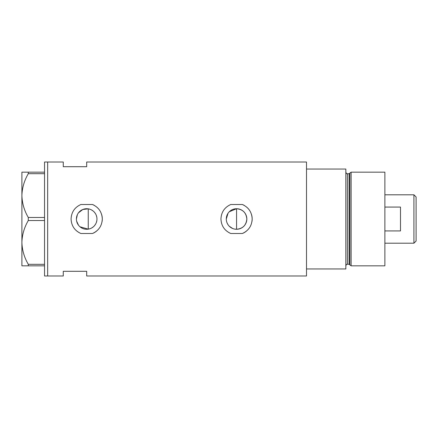 <?xml version="1.0" encoding="UTF-8"?>
<svg xmlns="http://www.w3.org/2000/svg" width="438" height="438" viewBox="0 0 438 438"><rect width="100%" height="100%" fill="white"/><g stroke="black" fill="none" stroke-linecap="round" stroke-linejoin="round"><path stroke-width="0.66" d="M229.298 211.735L236.564 208.729C242.811 209.337 246.233 212.758 246.835 219A10.271 10.271 0 0 0 236.564 208.729A10.271 10.271 0 0 0 226.293 219A10.271 10.271 0 0 0 236.564 229.271A10.271 10.271 0 0 0 246.835 219C246.233 225.241 242.805 228.663 236.564 229.271L234.544 229.074M232.616 228.483L229.293 226.26M228.028 224.716L227.076 222.942M226.49 221.015L226.342 220.007M96.798 220.823L96.316 222.581M95.539 224.223L94.477 225.696M93.184 226.955L91.679 227.979M90.025 228.713L88.252 229.151L79.99 226.785M76.415 219A10.271 10.271 0 0 0 86.691 229.271A10.271 10.271 0 0 0 96.962 219A10.271 10.271 0 0 0 86.691 208.729A10.271 10.271 0 0 0 76.415 219L77.362 214.697M76.655 221.195L78.49 225.187M92.495 204.508L80.882 204.508C74.679 207.322 71.41 212.151 71.076 219C71.416 225.855 74.684 230.689 80.882 233.492L92.495 233.492C98.692 230.695 101.961 225.86 102.3 219C101.977 212.162 98.709 207.333 92.495 204.508A15.609 15.609 0 0 1 94.586 205.531M102.125 221.338A15.609 15.609 0 0 0 101.611 214.412M242.373 204.508L230.755 204.508C224.552 207.322 221.283 212.151 220.949 219C221.289 225.855 224.557 230.689 230.755 233.492L242.373 233.492C248.565 230.695 251.834 225.86 252.173 219C251.85 212.162 248.581 207.333 242.373 204.508A15.609 15.609 0 0 1 244.464 205.531M251.998 221.338A15.609 15.609 0 0 0 251.483 214.412M86.691 166.703L86.691 162.016L306.507 162.016L306.507 268.959L345.845 268.959L345.845 169.041L306.507 169.041L306.507 275.984L86.691 275.984L86.691 271.297L63.269 271.297L63.269 275.984L47.66 275.984L47.66 162.016L44.539 162.016L44.539 275.984L47.66 275.984L47.66 162.016L63.269 162.016L63.269 166.703L86.691 166.703M90.025 209.287L88.252 208.849L82.809 209.49L78.49 212.813M242.373 233.492A15.609 15.609 0 0 0 246.353 231.165M92.495 233.492A15.609 15.609 0 0 0 96.475 231.165M91.684 210.021L93.184 211.045M94.477 212.304L95.539 213.777M96.316 215.414L96.798 217.177M226.293 219L228.028 213.284M44.539 265.833L28.295 265.833L28.295 264.322C24.276 257.478 22.146 250.175 21.9 242.417C22.119 234.763 24.249 227.464 28.295 220.517L28.295 217.483C24.276 210.64 22.146 203.341 21.9 195.583C22.119 187.929 24.249 180.626 28.295 173.678L28.295 172.167L21.9 172.167L21.9 265.833L28.295 265.833M28.295 264.322L44.539 264.322M44.539 220.517L28.295 220.517M28.295 217.483L44.539 217.483M44.539 173.678L28.295 173.678M28.295 172.167L44.539 172.167M88.252 208.849L88.252 229.151M236.564 229.271L236.564 208.729M349.081 264.273L347.405 264.273L347.405 173.727L349.081 173.727L349.081 264.273L349.831 264.853L349.831 173.147L351.112 172.167L351.112 265.833L384.876 265.833L384.876 172.167L351.112 172.167M413.915 194.8L416.1 196.985L416.1 241.015L413.915 243.2L413.915 194.8L384.876 194.8M384.876 230.93L400.491 230.93L400.491 207.07L384.876 207.07M347.405 264.273C346.776 264.087 346.255 264.607 345.845 265.833M347.405 173.727C346.874 174.006 346.354 173.486 345.845 172.167M349.081 173.727L349.831 173.147M349.831 264.853L351.112 265.833M413.915 243.2L384.876 243.2"/></g></svg>

